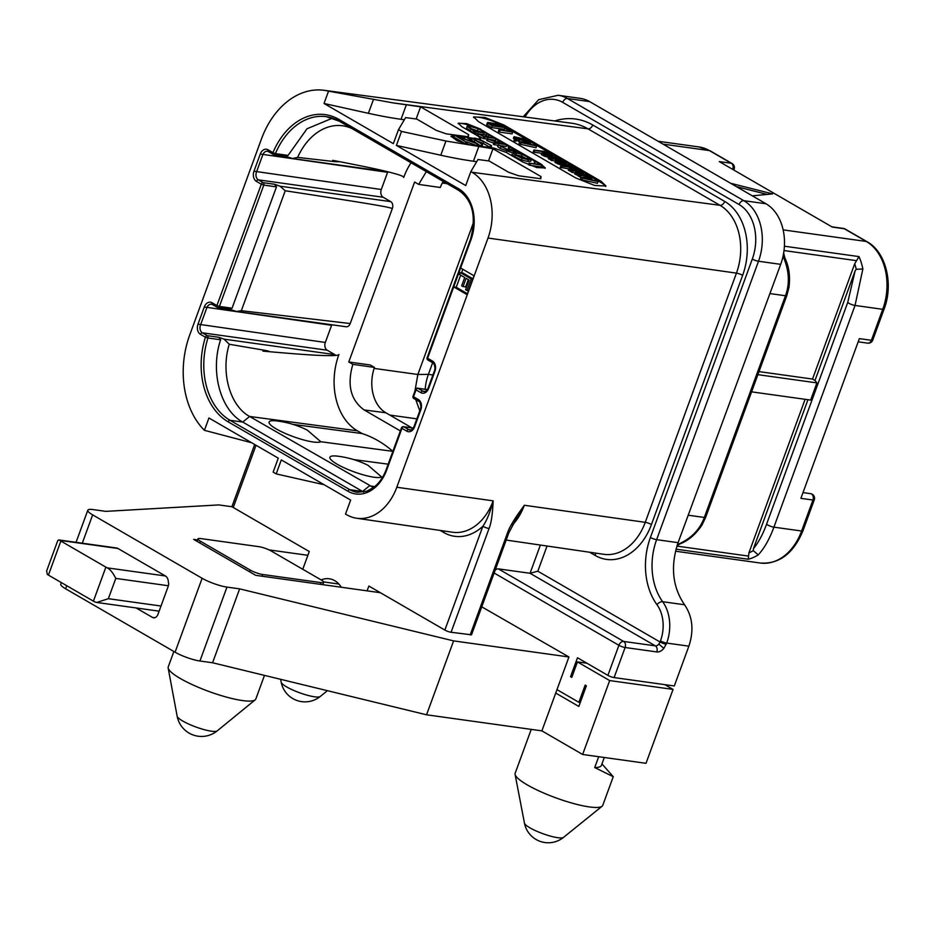 <?xml version="1.0" encoding="UTF-8"?>
<svg xmlns="http://www.w3.org/2000/svg" width="933" height="933" viewBox="0 0 933 933"><rect width="100%" height="100%" fill="white"/><g stroke="black" fill="none" stroke-linecap="round" stroke-linejoin="round"><path stroke-width="1.4" d="M363.707 492.099L242.732 422.066C220.34 409.984 209.983 371.486 220.608 339.764L207.931 338.003A66.231 48.201 -82.1 0 0 230.054 420.305A1.866 1.225 120.1 0 0 228.165 421.844A68.097 49.566 -82.1 0 1 205.412 337.221L207.931 338.003A1.866 1.353 -82.1 0 0 207.313 335.682A1.866 1.225 120.1 0 0 205.412 337.221L200.467 334.352A7.837 5.703 97.9 0 1 198.006 324.183L204.292 306.992A7.837 5.703 97.9 0 1 212.048 302.735L216.911 305.558A1.866 1.225 120.1 0 0 217.237 307.342A1.866 1.225 120.1 0 0 217.541 307.447A1.866 1.353 -82.1 0 0 219.395 306.432L216.911 305.558L261.31 184.221L263.794 185.096A1.866 1.353 -82.1 0 0 263.211 182.681A1.866 1.225 120.1 0 0 261.31 184.221L256.447 181.399A1.866 1.225 -59.9 0 1 258.336 179.859A5.971 4.35 97.9 0 1 256.458 172.104L262.744 154.913A5.971 4.35 97.9 0 1 267.468 151.263A5.971 4.35 97.9 0 1 268.191 151.449M232.06 308.205L276.471 186.868L263.794 185.096L219.395 306.432L232.06 308.205L229.681 309.22L217.914 307.575A1.866 1.866 0 0 1 217.237 307.342L212.374 304.531A1.866 1.225 120.1 0 0 212.677 304.625M387.79 171.812A5.971 4.35 -82.1 0 0 387.58 172.313L381.294 189.504A5.971 4.35 -82.1 0 0 383.171 197.26L390.717 201.621A5.225 3.802 97.9 0 1 392.361 208.409L385.574 206.788C374.903 204.968 376.022 204.642 285.23 190.764L280.075 186.203L274.617 184.268L276.471 186.868M208.934 417.996L278.267 458.15L273.147 472.133L276.18 473.894L281.299 459.911L350.633 500.076L345.513 514.06L346.738 514.759A50.639 36.854 -82.1 0 0 356.639 518.247A50.639 36.854 -82.1 0 0 396.805 487.248L488.006 238.043A50.639 36.854 -82.1 0 0 472.063 172.29L470.85 171.579L465.73 185.562L396.397 145.408L401.517 131.425L398.473 129.664L393.353 143.647L324.019 103.481L328.533 91.154A79.55 57.893 -82.1 0 0 323.984 90.291A79.55 57.893 -82.1 0 0 261.415 139.075L189.714 335.005A79.55 57.893 -82.1 0 0 204.42 430.323L208.934 417.996M256.447 181.399A7.837 5.703 97.9 0 1 253.974 171.217L260.272 154.038A7.837 5.703 97.9 0 1 268.016 149.781L272.961 152.639A1.866 1.225 120.1 0 0 273.299 154.435A1.866 1.225 120.1 0 0 273.602 154.54A1.866 1.353 -82.1 0 0 275.41 153.63L272.961 152.639A68.097 49.566 97.9 0 1 338.854 119.366L458.663 188.769A39.186 28.515 97.9 0 1 471.002 239.653L460.622 268.004L473.999 275.76L467.083 294.665L453.706 286.909L456.237 287.271L467.421 293.743M251.63 442.732L204.42 430.323M324.183 484.752L276.18 473.894M256.027 445.274L233.25 507.494L309.266 551.52L302.759 569.282M516.509 518.386L524.346 505.254L517.465 514.864C512.065 522.935 508.742 528.964 507.494 532.953A4.665 0.91 20.1 0 0 508.847 532.79L471.515 634.813L451.071 632.271A4.665 0.91 20.1 0 1 444.866 630.067L368.862 586.041L367.101 590.846M341.303 587.254A27.22 19.815 -82.1 0 0 329.477 578.798A27.22 19.815 -82.1 0 0 321.139 579.929M307.878 555.31L269.042 549.899M197.574 539.939L193.679 539.391L199.755 542.913L200.385 541.198A9.33 1.819 20.1 0 1 197.959 538.877A9.33 1.819 20.1 0 1 200.642 538.551L258.942 546.68A9.33 1.819 20.1 0 1 271.363 551.088L321.232 579.976A9.33 1.819 20.1 0 1 323.658 582.297A9.33 1.819 20.1 0 1 320.975 582.612L262.674 574.495L262.045 576.209L255.712 575.323L199.755 542.913M380.349 592.7L262.045 576.209M481.755 606.835L568.932 656.972L453.601 640.889L239.629 588.863L226.964 587.102A18.66 3.639 20.1 0 1 202.123 578.285L92.647 514.876A18.66 3.639 20.1 0 1 87.807 510.234A18.66 3.639 20.1 0 1 93.16 509.593L105.837 511.366L218.847 504.916L232.259 506.782M136.113 607.954L152.429 617.401A5.598 4.07 -82.1 0 0 153.537 617.798A5.598 4.07 -82.1 0 0 157.957 614.369L168.15 586.519A5.598 4.07 -82.1 0 0 168.337 581.97A7.464 5.435 97.9 0 0 165.386 575.964L117.943 548.487A7.464 5.435 97.9 0 0 116.462 547.963L58.767 539.927L57.776 540.557L46.65 570.949L47.315 574.401A9.33 1.819 20.1 0 0 48.411 575.09L93.417 601.155L105.872 567.136L60.867 541.058L48.411 575.09M60.867 541.058A9.33 1.819 20.1 0 1 59.77 540.37L58.767 539.927M239.629 588.863L212.584 662.768L199.919 661.007A18.66 3.639 -159.9 0 1 175.077 652.19L65.602 588.781A18.66 3.639 -159.9 0 1 60.762 584.128L61.333 582.577M453.601 640.889L426.556 714.795L212.584 662.768M664.832 684.647L673.055 689.405L609.681 680.577L582.635 754.47L541.886 730.866L568.932 656.972M541.886 730.866L426.556 714.795M523.215 116.765L538.738 99.644L558.167 95.283L580.349 98.373A46.65 33.95 97.9 0 1 589.633 101.604L766.005 203.767A46.65 33.95 97.9 0 1 780.688 264.342L678.081 542.668C670.291 566.249 672.448 586.95 684.554 604.759C692.636 616.643 694.07 630.44 688.869 646.161L674.302 685.965L614.112 677.58A4.665 0.91 -159.9 0 1 607.896 675.375L577.492 657.753L570.564 676.658L571.789 677.37L577.445 661.905L609.681 680.577M555.73 693.056L578.833 706.444L586.379 685.825L585.166 685.114L578.88 702.304L556.978 689.627M571.976 676.857L570.564 676.658M586.915 663.223L577.445 661.905M580.279 702.502L578.88 702.304M607.896 675.375L618.906 645.298A4.665 0.91 20.1 0 0 625.11 647.502A4.665 3.394 -82.1 0 0 623.641 641.438A4.665 3.067 120.1 0 0 618.906 645.298L494.128 573.014M666.279 644.202A4.665 0.91 20.1 0 1 660.074 642.009L658.861 644.097L663.853 648.388L666.698 643.07A4.665 0.91 -159.9 0 1 660.482 640.866L660.074 642.009L537.828 571.194L530.049 573.282L540.382 545.047M495.108 570.32A4.665 3.067 -59.9 0 1 498.362 568.873L530.049 573.282L655.328 645.858A4.665 3.394 97.9 0 1 656.797 651.922A9.33 6.134 120.1 0 0 663.853 648.388M444.866 630.067L482.851 526.305A4.665 0.91 20.1 0 0 489.044 528.498C491.201 523.495 492.566 514.281 493.16 500.858C490.338 511.902 486.898 520.392 482.851 526.305A54.977 40.014 -82.1 0 1 443.746 532.498A3.732 2.449 120.1 0 0 444.038 530.994M516.544 518.328L508.847 532.79M476.693 161.677L473.416 161.222A186.577 36.34 -159.9 0 1 440.761 155.216L445.962 141.023L492.962 148.755L541.012 176.582L540.79 178.728L518.561 175.766L508.613 172.267L489.16 161.001L477.988 159.508L470.85 171.579M445.962 141.023L401.517 131.425M328.533 91.154L393.003 102.887L420.585 106.828L468.634 134.667L468.413 136.801L446.196 133.839L436.247 130.352L416.783 119.074L405.61 117.593L398.473 129.664M541.606 164.744L545.339 167.975L536.86 167.567L522.655 161.934L506.234 152.417L493.802 148.055L470.302 144.918L457.38 140.895L451.001 136.206L454.243 135.728M541.711 164.465L480.752 129.617M478.477 138.947L480.682 138.55L478.256 136.218L461.835 126.701L458.208 123.203L466.687 123.599L480.892 129.244M472.296 138.131L466.465 137.361M464.832 137.139L456.843 136.078M575.754 177.958L594.683 185.469L605.995 186.005L601.155 181.34L503.843 124.975L484.903 117.453L473.602 116.917L478.442 121.593L575.754 177.958M440.761 155.216L396.397 145.408M492.962 148.755L488.507 160.908M541.012 176.582L540.254 178.658M404.327 119.762L401.038 119.296A186.577 36.34 -159.9 0 1 368.383 113.301L324.019 103.481M233.25 507.494A4.665 0.91 -159.9 0 1 232.049 506.327L254.674 444.493M673.055 689.405L646.009 763.311L582.635 754.47M249.636 571.801L250.254 570.086A9.33 1.819 20.1 0 0 262.674 574.495M93.417 601.155A9.33 1.819 -159.9 0 0 94.758 601.878L96.729 602.461L108.345 598.694L161.012 606.03M105.872 567.136A9.33 1.819 -159.9 0 0 107.213 567.859C110.117 569.247 112.975 572.769 115.774 578.413L168.383 585.749M250.254 570.086L200.385 541.198M802.94 530.854C793.435 553.537 779.242 564.255 760.337 563.031A52.248 38.02 97.9 0 0 801.599 531.017A4.665 0.91 -159.9 0 0 802.94 530.854L814.276 499.866A4.665 0.91 -159.9 0 1 812.946 500.03L801.599 531.017L773.912 527.157C769.608 538.936 764.384 548.184 758.237 554.878A52.248 38.02 97.9 0 1 748.231 559.229L676.04 549.175M680.157 543.799L679.154 543.857C691.656 538.049 700.053 529.244 704.333 517.453A4.665 0.91 20.1 0 0 705.675 517.302L786.811 295.598A4.665 0.91 20.1 0 1 785.469 295.749C789.808 283.994 789.236 271.398 783.778 257.963A52.248 38.02 -82.1 0 0 783.219 255.397M814.276 499.866A4.665 4.665 0 0 0 810.544 493.65A4.665 3.394 97.9 0 1 812.946 500.03L800.899 498.35L859.351 338.621L871.399 340.3A4.665 3.394 97.9 0 1 867.713 343.157A4.665 4.665 0 0 0 872.74 340.137A4.665 0.91 -159.9 0 1 871.399 340.3L882.735 309.313L855.036 305.453L773.912 527.157A4.665 0.91 -159.9 0 1 766.599 524.124C762.914 534.271 758.529 542.435 753.456 548.639L753.258 550.633L758.237 554.878M807.966 399.697L753.456 548.639M855.141 270.78L856.214 269.299L862.862 268.996L855.036 305.453A4.665 0.91 -159.9 0 1 847.735 302.432L855.141 270.78L814.987 380.489L816.911 382.892L810.625 400.07L751.59 391.848M805.109 399.301L748.931 552.837L748.231 559.229M414.94 391.032L417.856 374.495L428.387 374.366A41.052 29.879 -82.1 0 0 425.191 389.248M845.123 229.017L867.049 241.717A4.665 3.067 120.1 0 0 866.29 241.46L844.353 228.76A4.665 3.394 97.9 0 0 843.432 228.433A4.665 4.665 0 0 1 845.123 229.017L845.123 229.017A4.665 3.067 120.1 0 0 844.353 228.76L832.318 227.081L719.261 161.596L731.309 163.275A4.665 3.394 97.9 0 1 732.743 169.409M783.662 253.006L784.933 258.091L783.778 257.963M758.995 371.602L812.526 379.066L854.733 263.724L858.978 256.598A52.248 38.02 97.9 0 1 862.862 268.996M812.526 379.066L814.987 380.489M816.911 382.892L757.876 374.658M432.912 374.984L428.387 374.366L432.644 362.75M374.121 368.407L417.856 374.495L473.614 222.136M419.792 410.835L415.768 399.639M733.735 169.969A4.665 4.665 0 0 0 732.067 163.532L732.067 163.532A4.665 3.067 120.1 0 0 731.309 163.275L709.372 150.575L663.013 144.114M752.301 195.837L772.629 193.901L730.632 183.276M767.229 194.414L736.382 186.612M411.885 427.862L385.854 412.783A35.454 25.797 -82.1 0 1 374.448 367.427L370.191 364.966L348.767 361.981L414.614 182.04L418.695 184.396L440.294 187.498A35.454 25.797 -82.1 0 1 443.187 181.399M373.503 487.574L249.612 416.468C229.938 405.82 220.526 372.442 229.25 344.254L266.197 350.563L268.961 351.286L262.919 351.123C316.858 355.94 323.11 355.496 331.203 355.636C336.486 355.531 339.052 355.146 338.901 354.493A58.779 42.778 -82.1 0 0 357.409 430.824L362.144 433.565L292.869 424.352M331.821 324.766A5.971 4.35 -82.1 0 0 331.612 325.279L325.325 342.458A5.971 4.35 -82.1 0 0 327.203 350.213L334.737 354.587A5.225 3.802 97.9 0 1 335.717 355.438M392.361 208.409L350.225 323.553A5.225 3.802 97.9 0 1 346.096 326.76L236.469 311.482L241.332 310.701L285.23 190.764M411.045 162.774A58.779 42.778 -82.1 0 0 403.686 177.48C404.281 176.92 402.228 175.894 397.516 174.401C390.111 172.372 384.746 170.319 332.731 160.359L338.306 161.794L335.297 161.689L297.627 157.397A59.467 43.28 97.9 0 1 342.843 125.815A59.467 43.28 97.9 0 1 352.207 128.696M362.144 433.565A149.268 108.636 -82.1 0 1 392.816 451.339L392.863 451.362M374.448 367.427L352.837 364.337L348.767 361.981M352.837 364.337C346.889 384.979 350.656 400.187 364.162 409.949L385.854 412.783M400.35 430.918L364.162 409.949M426.323 171.625L418.695 184.396M229.25 344.254L224.072 339.157L334.737 354.587M224.072 339.157L218.777 337.279L220.608 339.764M353.689 459.584L388.186 464.168M338.212 456.249A27.862 5.516 19.9 0 0 337.314 456.132A27.862 5.516 19.9 0 0 337.583 464.459A27.862 5.516 19.9 0 0 374.53 477.288A27.862 5.516 19.9 0 0 381.62 476.961L382.647 477.101M313.721 442.055A27.862 5.516 -160.1 0 1 276.763 429.227A27.862 5.516 -160.1 0 1 276.495 420.9A93.288 93.288 0 0 1 307.237 430.09L320.8 441.729A27.862 5.516 -160.1 0 1 313.721 442.055M392.816 451.339L320.8 441.729M337.314 456.132A93.288 93.288 0 0 1 368.057 465.322L381.62 476.961M460.622 268.004L427.606 358.237L432.469 361.059A7.837 5.703 97.9 0 1 434.941 371.229L428.644 388.42A7.837 5.703 97.9 0 1 420.9 392.676L416.036 389.854A1.866 1.225 -59.9 0 1 417.926 388.315A1.866 1.353 -82.1 0 0 417.552 388.186A1.866 1.866 0 0 0 415.547 389.399L416.036 389.854L413.517 396.735L418.381 399.557A7.837 5.703 97.9 0 1 420.853 409.727L414.555 426.917A7.837 5.703 97.9 0 1 406.811 431.174A1.866 1.225 -59.9 0 1 408.701 429.635L403.837 426.813A1.866 1.353 -82.1 0 0 403.464 426.684A1.866 1.866 0 0 0 401.458 427.897L401.948 428.352A1.866 1.225 -59.9 0 1 403.837 426.813L413.226 428.119M413.517 396.735L413.027 396.268A1.866 1.866 0 0 0 413.844 398.519A1.866 1.225 -59.9 0 1 413.517 396.735M427.606 358.237L427.116 357.771A1.866 1.866 0 0 0 427.932 360.033A1.866 1.225 -59.9 0 1 427.606 358.237M338.947 120.952A66.231 48.201 97.9 0 0 326.305 116.672A66.231 48.201 97.9 0 0 275.41 153.63L288.075 155.391L285.066 156.138L292.402 158.517L297.627 157.397M268.016 149.781A1.866 1.225 120.1 0 0 268.354 151.566L273.299 154.435A1.866 1.866 0 0 0 273.975 154.668L285.066 156.138M288.075 155.391L307.004 128.777L332.521 118.129M236.469 311.482L229.308 309.161M241.332 310.701L350.225 323.553M462.815 269.287L461.543 272.774M460.669 275.165L456.237 287.271M468.296 279.585L465.567 287.049L461.637 285.883L464.704 277.509L459.572 274.535L460.284 272.599L462.815 272.961L472.891 278.792M463.025 286.688L466.092 278.314L469.124 280.063L465.59 289.731L466.978 290.548L471.223 278.944L460.284 272.599M471.223 278.944L472.763 279.154M466.978 290.548L468.518 290.758M598.683 756.71L594.718 767.544L613.249 776.688L601.948 763.894M531.227 729.384L515.156 773.282A46.65 9.085 20.1 0 0 515.086 774.378A46.65 9.085 20.1 0 0 527.273 784.898A46.65 9.085 20.1 0 0 589.376 806.928A46.65 9.085 20.1 0 0 602.112 806.217A46.65 9.085 20.1 0 0 602.765 805.342L613.249 776.688M594.718 767.544A46.65 9.085 20.1 0 0 601.4 765.41L604.292 757.491M420.585 106.828L416.141 118.992M468.634 134.667L467.876 136.731M454.033 136.311A12.129 2.367 20.1 0 0 450.989 136.521M472.005 138.819L468.028 138.271M464.599 137.792L459.607 137.093M480.682 138.55L480.402 139.297A9.33 1.819 -159.9 0 1 480.18 139.542M473.393 126.76A13.995 2.729 20.1 0 0 458.22 123.646M534.807 161.526L528.754 157.234L522.095 154.155L515.459 152.429L512.544 152.744L515.459 155.181L521.99 158.132L528.405 159.776L531.367 159.473M522.014 154.12L516.357 150.843M508.777 146.458L506.724 145.268M504.555 144.009L499.47 141.058M497.989 140.207L496.204 139.169M488.752 134.853L486.816 133.734M545 168.337A13.995 2.729 20.1 0 0 542.166 165.806M529.909 165.304L541.746 166.949L542.26 165.094L535.962 161.666L534.971 161.514L534.341 163.228L535.507 163.87M528.673 164.721L529.256 163.123M511.984 154.295L514.829 156.907L521.36 159.858L527.775 161.491L530.714 161.281L531.344 159.555M508.823 146.341L508.357 148.219L508.823 146.329L514.969 150.306L512.707 150.796L507.284 149.362L498.385 144.977L507.424 149.7L513.721 151.379L516.357 150.819L509.791 146.539L508.823 146.329L508.193 148.055L513.313 150.866M498.444 144.837L497.756 146.691L500.321 148.499L513.092 153.094M498.094 139.915L497.627 143.134M486.804 140.568L487.434 138.854L499.517 143.309L495.096 143.099L506.806 144.732L499.971 143.367L498.805 140.055L498.094 139.927L498.642 142.749L487.283 138.69L486.804 140.568L493.802 143.157M494.198 142.562L493.65 144.51L498.129 145.338M499.971 145.595L506.176 146.458L506.607 144.498M489.697 139.449L495.19 140.218L496.274 138.597L489.195 134.737L488.286 136.545L489.487 137.198M488.565 136.708L489.195 134.982L494.63 137.921L489.382 137.186L483.516 134.084L488.472 137.058L483.9 136.416L477.894 133.396L477.369 135.262L483.306 138.527L487.143 139.099M495.19 140.218L496.228 138.434M484.752 134.667L486.385 134.9L487.014 133.174L484.017 131.32L478.501 128.602L469.462 125.897L467.165 126.142L466.593 128.253L473.089 132.626M466.593 128.253L467.211 126.538L473.719 130.9L472.879 132.614L474.769 133.466L475.958 131.845M474.174 133.197L474.804 131.471L475.748 131.833L475.364 133.466M475.515 133.384L477.789 133.699M479.375 133.92L482.979 134.422M477.684 144.172L481.708 146.306L482.571 144.58L473.509 138.69L475.457 138.585L483.656 141.559L491.481 145.653L480.052 139.495L474.687 138.096L472.238 138.481L482.501 144.452M474.827 140.3L483.026 143.274L489.918 147.262L490.851 147.379L491.423 145.793M491.481 145.653L490.851 147.379M471.608 140.207L472.215 138.247L471.748 140.417M466.465 141.851L476.973 145.665L477.649 143.834L466.01 137.093L475.049 142.772L454.534 135.262L453.939 137.116L465.579 143.857L466.5 143.95L467.071 142.376M454.534 135.262L466.208 142.131L465.579 143.857L466.5 143.95M477.02 145.548L477.649 143.834M465.299 136.848L464.471 138.714L465.229 139.157M535.274 161.409L540.65 164.581L529.349 163.182L542.376 165.223M541.548 166.972L542.178 165.246M541.303 166.89L541.933 165.176M529.291 162.995L528.743 164.849M534.586 163.368L535.215 161.654M529.921 159.053L521.909 157.805L516.346 155.31L513.92 153.257L516.474 153.012L522.142 154.458L527.786 157.071L529.944 159.007M515.296 154.668L521.512 156.184L527.938 159.263M515.716 152.814L516.357 150.819M498.35 139.915L497.464 141.641M484.18 138.679L484.81 136.964L495.82 138.492M483.306 138.527L483.935 136.813L484.81 136.964M477.638 135.413L478.267 133.699L483.935 136.813M477.369 135.262L478.267 133.699M483.516 134.084L482.676 135.74M475.993 131.751L487.014 133.174M473.113 132.778L473.742 131.052L474.804 131.471M468.658 127.18L470.524 126.491L478.104 128.731L485.288 132.521L474.535 131.017L468.518 126.69M469.707 128.183L480.542 131.856M481.708 146.306L482.338 144.592M476.413 145.501L477.603 143.95M466.208 142.131L457.263 136.521L477.043 143.787M466.29 144.079L467.13 142.236M585.481 173.596L600.747 182.448A18.66 3.639 -159.9 0 1 605.575 186.472M473.602 117.476A18.66 3.639 -159.9 0 1 485.988 118.923A18.66 3.639 -159.9 0 1 503.435 126.083L582.227 171.719M581.096 177.328L580.466 179.054L581.877 179.871L597.388 183.288L598.018 181.562L593.015 180.092L589.469 178.028L591.989 178.075L590.927 177.457L581.096 177.328L582.507 178.156L598.018 181.562M583.533 174.168L583.836 173.351L582.938 172.827L575.474 171.952L574.67 173.795L577.597 175.182M576.442 174.821L577.072 173.106L578.413 173.526L577.504 175.439L579.405 176.512M579.276 176.465L579.906 174.751L580.804 175.031L579.988 174.914L579.358 176.64L581.609 177.34M579.486 171.334L575.929 169.118L569.55 167.928L568.279 170.098L571.462 171.8M572.885 170.412L572.011 170.296L571.381 172.01L574.996 172.908M583.557 174.098L585.213 174.331L585.842 172.617L579.568 171.112M565.316 166.237L560.873 165.619L560.243 167.334L568.64 168.896M564.453 163.088L562.844 163.088L558.051 160.313L555.532 160.266L554.972 162.389L562.063 165.129M556.383 159.065L556.873 157.724L555.986 157.211L549.059 156.406L548.231 158.482L550.89 159.87M551.835 158.435L552.779 158.563L551.438 158.377L550.808 160.091L555.228 161.094M552.581 156.744L552.872 155.531L550.038 153.887L542.505 152.371L541.233 154.307L541.758 154.855L548.581 157.339M547.204 153.012L546.575 151.764L533.909 150.003L533.279 151.717L534.166 152.231L541.606 153.269M519.716 141.781L519.086 143.495L520.509 144.323L536.02 147.729L536.65 146.014L531.635 144.533L528.09 142.481L530.62 142.516L529.547 141.909L519.716 141.781L521.139 142.609L536.65 146.014M527.833 141.886L528.136 141.081L527.25 140.568L518.62 139.367L517.99 141.081L520.241 141.793M514.573 138.807L513.943 140.521L514.829 141.035L516.182 141.221L516.812 139.507L514.573 138.807L516.812 139.507M525.606 140.335L524.941 139.227L514.001 136.696L513.372 138.411L514.515 138.959M516.532 140.242L518.2 140.486M498.957 129.757L498.327 131.483L499.4 132.089L512.065 133.862L512.695 132.148L506.316 128.439L504.695 128.218L510.013 131.296L498.957 129.757L512.695 132.148M504.695 128.218L504.065 129.932L505.278 130.643M487.446 122.62L486.723 124.637L491.586 127.576L504.263 129.337L504.893 127.623L497.965 124.077L487.994 122.456L487.341 122.911L492.216 125.85L504.893 127.623M581.877 179.871L582.507 178.156M591.557 179.241L591.989 178.075M582.88 177.9L588.56 177.981L591.755 179.836L582.88 177.9M588.175 179.054L588.56 177.981M589.213 177.433L589.504 176.629L588.618 176.115L579.825 174.343L585.784 174.471L576.991 172.71L583.836 173.351M580.244 177.153L580.874 175.427L589.504 176.629M579.988 174.914L580.874 175.427M578.472 176.127L579.101 174.401L579.906 174.751M577.76 175.707L578.39 173.993L579.101 174.401M575.638 174.483L576.267 172.757L577.072 173.106M574.926 174.063L575.556 172.348L576.267 172.757M586.367 175.801L586.67 174.984M572.267 172.523L572.897 170.809L585.842 172.617M572.011 170.296L572.897 170.809M571.393 171.777L572.011 170.063L572.909 170.342M570.763 171.532L571.393 169.818L572.011 170.063M569.783 171.089L570.413 169.374L571.393 169.818M568.722 170.471L569.352 168.756L570.413 169.374M568.279 170.098L569.352 168.756M578.122 170.996L573.807 170.389L570.529 168.605L574.938 169.141L578.122 170.996M571.323 169.305L571.614 168.523M572.769 170.016L573.235 168.745M573.713 170.354L574.215 168.966M574.413 170.552L574.938 169.141M575.544 170.786L575.999 169.526M576.629 170.937L576.979 169.969M577.445 171.054L577.69 170.389M574.168 168.616L573.538 167.392L564.395 165.409L564.057 164.733L569.468 165.024L562.541 164.208L565.363 166.086M561.13 167.847L561.759 166.132L574.425 167.905M560.873 165.619L561.759 166.132M563.077 165.922L563.322 165.258M562.249 165.817L562.611 164.849M561.911 165.759L562.342 164.581M561.841 165.759L562.354 164.348M569.865 166.879L570.355 165.538M564.675 165.538L564.955 164.779M563.497 164.231L565.888 163.672L565.818 163.03L559.672 160.534L564.57 162.785M564.92 164.395L565.165 163.718M561.304 164.989L561.934 163.275L563.73 163.602M559.87 164.64L560.5 162.913L561.934 163.275M558.972 164.348L559.602 162.634L560.5 162.913M557.911 163.975L558.54 162.249L559.602 162.634M557.106 163.625L557.736 161.91L558.54 162.249M555.765 162.972L556.395 161.246L557.736 161.91M554.972 162.389L555.601 160.674L556.395 161.246M563.847 163.17L564.127 162.412M562.226 162.727L562.611 161.654M561.223 162.144L561.549 161.269M560.348 161.642L560.558 161.047M559.45 161.129L559.672 160.534M565.725 164.5L566.074 163.532M565.596 164.488L565.888 163.672M561.316 162.797L556.873 160.698L561.316 162.797M557.572 161.444L557.864 160.674M560.71 160.744L560.057 159.578L550.913 157.595L550.575 156.931L556.873 157.724M551.695 160.604L552.324 158.89L560.943 160.091M551.438 158.377L552.324 158.89M550.19 159.613L550.82 157.899L551.881 158.283M549.21 159.17L549.84 157.455L550.82 157.899M548.499 158.762L549.129 157.036L549.84 157.455M548.231 158.482L549.129 157.036M551.438 157.84L551.741 157.012M552.453 156.721L552.954 155.694M552.044 156.662L552.779 155.834M550.563 156.476L552.324 155.928M549.455 156.406L550.785 155.869M547.823 157.176L548.452 155.461L549.712 155.718M546.843 156.966L547.461 155.251L548.452 155.461M545.677 156.651L546.306 154.925L547.461 155.251M544.779 156.371L545.408 154.645L546.306 154.925M544.161 156.126L544.779 154.4L545.408 154.645M543.181 155.671L543.799 153.957L544.779 154.4M541.758 154.855L542.388 153.129L543.799 153.957M541.315 154.481L542.388 153.129M550.995 154.808L550.797 155.403L547.566 154.948L543.379 153.117L548.417 153.665L550.995 154.808L550.785 155.403M543.799 153.478L544.021 152.895M544.557 153.922L544.919 152.942M545.537 154.353L546.003 153.094M546.75 154.726L547.251 153.35M547.916 155.018L548.417 153.665M548.849 155.205L549.315 153.945M549.934 155.356L550.295 154.388M534.166 152.231L534.796 150.516L547.461 152.277M533.909 150.003L534.796 150.516M520.509 144.323L521.139 142.609M530.189 143.694L530.62 142.516M521.5 142.341L527.192 142.434L530.376 144.277L521.5 142.341M526.795 143.495L527.192 142.434M518.876 141.594L519.506 139.88L528.136 141.081M518.62 139.367L519.506 139.88M514.829 141.035L515.459 139.32M516.567 140.265L517.197 138.539L525.827 139.752M515.949 139.005L516.311 138.026L517.197 138.539M516.975 138.119L516.311 138.026M515.471 138.924L515.961 137.594L517.034 137.979M514.584 138.807L515.156 137.244L515.961 137.594M514.001 136.696L515.156 137.244M499.4 132.089L500.03 130.375M491.586 127.576L492.216 125.85M487.329 125.104L487.959 123.389M486.723 124.637L487.341 122.911M492.776 125.465L489.137 123.238L492.379 123.692L496.554 125.99L492.776 125.465M495.353 123.867L502.211 126.783L498.164 126.212L494.793 124.264L495.353 123.867L495.131 124.462M489.743 123.704L489.953 123.121M490.21 123.984L490.501 123.191M491.085 124.486L491.481 123.413M491.913 124.964L492.379 123.692M492.682 125.407L493.184 124.042M495.843 124.87L496.158 123.984M496.718 125.372L497.149 124.206M497.534 125.85L498.035 124.486M498.327 126.235L498.84 124.824M264.471 675.387L255.84 698.969A46.65 9.085 -159.9 0 1 255.199 699.843A46.65 9.085 -159.9 0 1 242.452 700.555A46.65 9.085 -159.9 0 1 180.361 678.524A46.65 9.085 -159.9 0 1 168.162 667.993A46.65 9.085 -159.9 0 1 168.232 666.908L173.876 651.491M274.617 184.268L263.211 182.681L258.336 179.859L383.171 197.26M228.165 421.844L347.974 491.248A39.186 28.515 -82.1 0 0 386.717 469.952L401.948 428.352L406.811 431.174M248.131 441.904L248.493 440.912M440.189 530.434L443.746 532.498M152.429 617.401L154.715 617.728M59.77 540.37L117.943 548.487M175.077 652.19L202.123 578.285M65.602 588.781L66.733 585.702M82.279 543.204L92.647 514.876M199.919 661.007L226.964 587.102M614.112 677.58L625.11 647.502L656.797 651.922M498.362 568.873L623.641 641.438L655.328 645.858A4.665 3.067 -59.9 0 0 658.861 644.097M688.869 646.161L666.698 643.07A37.32 27.162 97.9 0 0 662.663 601.715A4.665 2.554 143.9 0 0 656.96 604.677A32.655 23.768 97.9 0 1 660.482 640.866M537.828 571.194L547.041 546.027M589.644 552.243L595.184 555.45A56.89 41.402 -82.1 0 0 651.444 524.533L742.645 275.328A56.89 41.402 -82.1 0 0 724.731 201.446L592.758 124.999A85.813 62.453 -82.1 0 0 554.668 120.952M525.011 117.01A41.985 30.556 97.9 0 1 562.704 102.373L739.076 204.537A41.985 30.556 97.9 0 1 752.301 259.059L650.406 537.466A60.645 44.131 -82.1 0 0 656.96 604.677M451.071 632.271L489.044 528.498M470.162 634.965L507.494 532.953M512.474 525.022A51.455 37.448 97.9 0 0 524.346 505.254L645.251 522.328L736.44 273.124A52.225 38.008 -82.1 0 0 720.008 205.307L588.023 128.859A81.148 59.059 -82.1 0 0 571.602 123.203L323.984 90.291M488.006 238.043L736.44 273.124A4.665 0.91 20.1 0 1 742.645 275.328M396.805 487.248L493.16 500.858A51.245 37.297 -82.1 0 1 452.505 532.23L356.639 518.247M472.063 172.29L720.008 205.307A4.665 3.067 -59.9 0 0 724.731 201.446M651.444 524.533A4.665 0.91 20.1 0 0 645.251 522.328A52.225 38.008 -82.1 0 1 603.826 554.307L506.187 540.067M595.184 555.45A4.665 3.067 120.1 0 0 595.534 553.094M518.281 515.657L517.465 514.864M592.758 124.999A4.665 3.067 -59.9 0 1 588.023 128.859L393.003 102.887M473.416 161.222L478.676 146.854M368.383 113.301L373.55 99.201M108.345 598.694L115.774 578.413M107.213 567.859L165.386 575.964M320.346 584.338L320.975 582.612M677.276 544.977A52.248 38.02 -82.1 0 0 679.154 543.857M688.134 515.203L704.333 517.453L785.469 295.749L769.982 293.592M847.735 302.432L766.599 524.124M753.258 550.633A47.583 34.626 97.9 0 1 748.931 552.837M748.348 556.068L676.915 546.108M678.081 542.668L656.622 539.671A55.98 40.737 -82.1 0 0 662.663 601.715L684.554 604.759M766.005 203.767L743.823 200.677A46.65 33.95 97.9 0 1 758.506 261.252L656.622 539.671A4.665 0.91 -159.9 0 1 650.406 537.466M752.301 259.059A4.665 0.91 -159.9 0 0 758.506 261.252L780.688 264.342M558.167 95.283A46.65 33.95 97.9 0 1 567.451 98.513L743.823 200.677A4.665 3.067 120.1 0 0 739.076 204.537M562.704 102.373A4.665 3.067 120.1 0 1 567.451 98.513L589.633 101.604M867.049 241.717C885.79 251.747 893.884 283.854 884.076 309.15A4.665 0.91 -159.9 0 1 882.735 309.313A52.248 38.02 97.9 0 0 866.29 241.46L783.149 229.88M784.408 246.207L858.978 256.598M784.012 250.557L856.459 260.657M854.733 263.724A47.583 34.626 97.9 0 1 856.214 269.299M658.068 141.245L698.98 146.947A52.248 38.02 97.9 0 1 709.372 150.575A4.665 3.067 120.1 0 1 710.141 150.831L732.067 163.532M447.117 183.684L442.312 183.008M347.974 491.248A1.866 1.225 120.1 0 1 349.863 489.697L230.054 420.305L242.732 422.066L249.612 416.468L357.409 430.824M218.777 337.279L207.313 335.682L202.368 332.813A5.971 4.35 97.9 0 1 200.49 325.057L206.776 307.878A5.971 4.35 97.9 0 1 211.488 304.216A5.971 4.35 97.9 0 1 212.211 304.403M386.717 469.952L386.239 469.486C383.381 477.031 379.369 482.886 374.191 487.038L366.844 491.224L357.292 492.286A37.32 27.162 -82.1 0 1 349.863 489.697L362.54 491.469L369.421 485.871L374.763 486.583M414.555 426.917L414.077 426.451C412.887 428.947 411.5 430.148 409.89 430.043A5.971 4.35 97.9 0 1 408.701 429.635L410.975 429.95M420.853 409.727L420.363 409.26L414.077 426.451M418.381 399.557A1.866 1.225 120.1 0 0 418.707 401.342C419.115 400.082 421.903 405.82 420.363 409.26M414.159 398.624A1.866 1.225 -59.9 0 1 413.844 398.519L418.707 401.342M428.644 388.42L428.165 387.953C426.976 390.449 425.588 391.65 423.979 391.545A5.971 4.35 97.9 0 1 422.789 391.137L417.926 388.315L427.314 389.621M420.9 392.676A1.866 1.225 -59.9 0 1 422.789 391.137L425.063 391.452M434.941 371.229L434.451 370.763L428.165 387.953M432.469 361.059A1.866 1.225 120.1 0 0 432.795 362.844C433.204 361.584 435.991 367.322 434.451 370.763M428.247 360.126A1.866 1.225 -59.9 0 1 427.932 360.033L432.795 362.844M471.002 239.653L470.512 239.186L427.116 357.771M458.663 188.769A1.866 1.225 120.1 0 0 458.989 190.554A1.866 1.225 120.1 0 0 459.304 190.659M267.468 151.263L268.354 151.566A1.866 1.225 120.1 0 0 268.657 151.671M260.272 154.038L387.58 172.313M253.974 171.217L381.294 189.504M280.075 186.203L390.717 201.621M212.048 302.735A1.866 1.225 120.1 0 0 212.374 304.531L211.488 304.216M204.292 306.992L331.612 325.279M198.006 324.183L325.325 342.458M200.467 334.352A1.866 1.225 -59.9 0 1 202.368 332.813L327.203 350.213M338.854 119.366A1.866 1.225 120.1 0 0 339.18 121.15A1.866 1.225 120.1 0 0 339.495 121.255M416.853 418.847L389.807 415.068M281.183 682.186A24.258 24.258 0 0 0 320.241 696.485A20.934 4.082 20.1 0 1 306.479 695.003A20.934 4.082 20.1 0 1 286.653 686.91A20.934 4.082 -159.9 0 1 281.183 682.186L280.623 679.317M515.086 774.378L524.451 823.104A20.934 4.082 -159.9 0 0 529.921 827.828A20.934 4.082 20.1 0 0 549.759 835.921A20.934 4.082 20.1 0 0 563.509 837.391L602.112 806.217M401.038 119.296L406.298 104.928M529.664 165.211L530.282 163.555M527.775 161.491L528.405 159.776M521.36 159.858L521.99 158.132M514.829 156.907L515.459 155.181M521.512 156.184L522.142 154.458M515.844 154.726L516.474 153.012M527.157 158.797L527.786 157.071M513.383 152.301L513.721 151.379M506.794 151.426L507.424 149.7M500.321 148.499L500.951 146.773M511.972 149.991L512.602 148.277M509.056 148.534L509.686 146.819M494.467 144.825L495.096 143.099M493.569 144.288L494.14 142.714M487.481 140.848L488.111 139.134M497.872 142.469L498.257 141.419M483.9 138.749L484.53 137.034M477.988 135.6L478.617 133.874M482.909 135.868L483.481 134.329M488.425 136.626L489.055 134.912M474.769 133.466L475.387 131.751M473.661 133.034L474.291 131.308M469.999 130.912L470.629 129.197M477.474 130.457L478.104 128.731M469.894 128.206L470.524 126.491M483.037 132.206L483.364 131.32M474.069 141.758L474.605 140.312M480.962 146.073L481.591 144.358M489.918 147.262L490.548 145.548M483.026 143.274L483.656 141.559M474.92 140.043L475.457 138.585M453.904 136.976L454.499 135.343M601.155 181.34L600.747 182.448M503.843 124.975L503.435 126.083M177.142 716.182A24.818 24.818 0 0 0 217.237 730.854A21.494 4.187 20.1 0 1 203.126 729.349A21.494 4.187 20.1 0 1 182.751 721.034A21.494 4.187 -159.9 0 1 177.142 716.182L168.162 667.993M320.474 483.924L320.87 482.839M197.061 541.35L197.959 538.877M76.051 542.33L87.807 510.234M96.729 602.461L159.135 611.162M322.783 584.676L323.658 582.297M323.611 581.912L338.877 584.046M760.337 563.031L675.539 551.205M677.113 545.502L680.099 543.834M680.029 543.857C688.472 540.639 695.82 534.306 702.071 524.882L705.675 517.302M843.432 228.433L831.874 226.824M884.076 309.15L872.74 340.137M858.185 341.828L867.713 343.157M784.921 258.079C789.05 266.71 790.391 276.506 788.956 287.492L786.811 295.598M698.98 146.947L710.141 150.831M403.464 426.684L413.272 428.049M417.552 388.186L427.361 389.551M415.547 389.399L413.027 396.268M326.305 116.672L339.18 121.15L458.989 190.554C472.693 200.443 476.53 216.654 470.512 239.186M388.093 171.859L292.402 158.517M386.239 469.486L401.458 427.897M810.544 493.65L803.01 492.601M320.241 696.485L327.413 690.688M524.451 823.104A24.258 24.258 0 0 0 563.509 837.391M534.842 161.409L534.212 163.123M529.139 163.007L528.51 164.733M498.304 144.86L497.674 146.574M506.922 144.732L506.292 146.446M494.012 142.574L493.382 144.3M488.799 134.725L488.169 136.451M496.426 138.585L495.796 140.312M483.107 134.084L482.478 135.798M476.087 131.833L475.457 133.547M491.609 145.77L490.98 147.496M482.606 144.557L481.976 146.271M454.418 135.273L453.788 136.988M464.937 136.859L464.307 138.574M477.766 143.939L477.136 145.653M467.258 142.352L466.628 144.079M217.237 730.854L255.199 699.843"/></g></svg>
